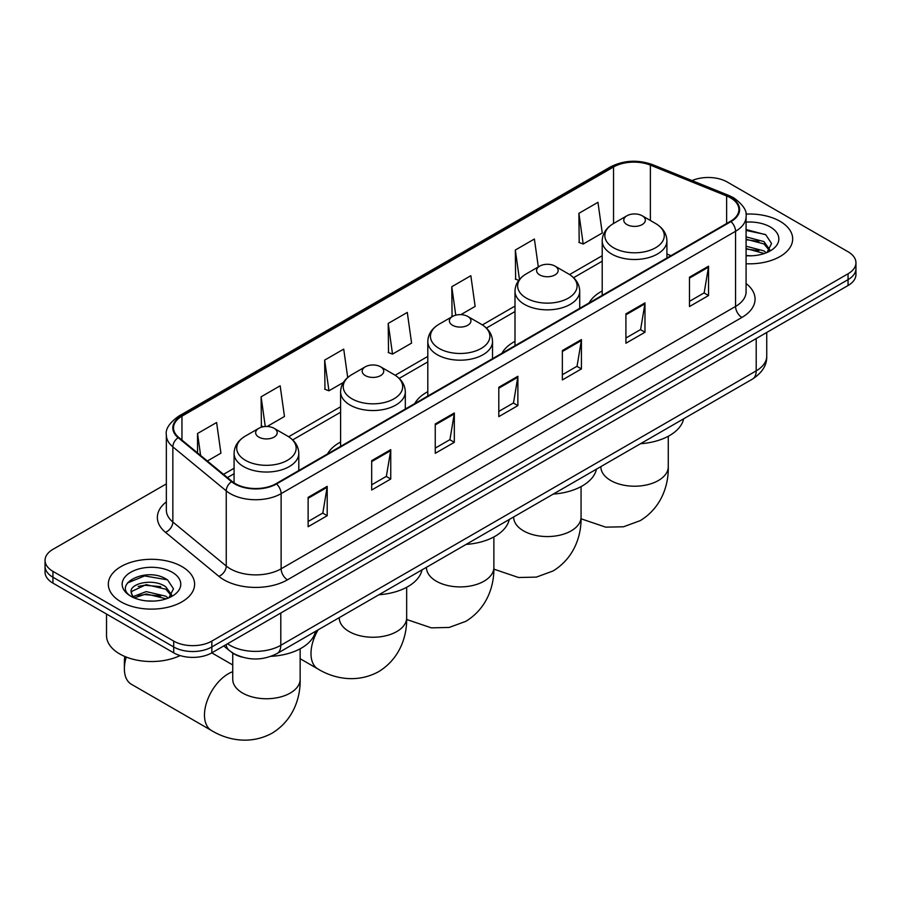 <?xml version="1.0" encoding="UTF-8"?>
<svg xmlns="http://www.w3.org/2000/svg" width="901" height="901" viewBox="0 0 901 901"><rect width="100%" height="100%" fill="white"/><g stroke="black" fill="none" stroke-linecap="round" stroke-linejoin="round"><path stroke-width="1.35" d="M340.601 442.019A47.64 27.503 0 0 0 327.525 453.946M427.806 391.676A47.64 27.503 0 0 0 414.719 403.603M515 341.333A47.64 27.503 0 0 0 501.925 353.26M602.206 290.989A47.64 27.503 0 0 0 589.119 302.905M242.2 657.144A26.962 15.565 180 0 1 231.309 652.042M166.347 483.882L52.945 549.351A26.962 15.565 0 0 0 45.05 560.366L45.05 572.101A26.962 15.565 0 0 0 52.945 583.116L173.702 652.831A26.962 15.565 0 0 0 211.836 652.831L848.055 285.516A26.962 15.565 0 0 0 855.95 274.512L855.95 268.644A26.962 15.565 0 0 1 848.055 279.648A26.962 15.565 0 0 0 855.95 268.644L855.95 262.765A26.962 15.565 0 0 0 848.055 251.762L727.298 182.047A26.962 15.565 0 0 0 692.047 180.594M45.05 560.366A26.962 15.565 0 0 0 52.945 571.369L173.702 641.095A26.962 15.565 0 0 0 211.836 641.095L211.836 646.963L848.055 279.648L211.836 646.963A26.962 15.565 0 0 1 173.702 646.963A26.962 15.565 0 0 0 211.836 646.963L211.836 652.831M52.945 571.369L52.945 577.237L173.702 646.963L52.945 577.237A26.962 15.565 0 0 1 45.05 566.233A26.962 15.565 0 0 0 52.945 577.237L52.945 583.116M780.041 221.308A43.147 24.913 0 0 0 745.915 214.1A43.147 24.913 0 0 1 780.041 221.308A43.147 24.913 0 0 1 792.677 238.923A43.147 24.913 0 0 0 780.041 221.308M181.968 566.605A43.147 24.913 0 0 0 134.947 561.199A43.147 24.913 0 0 0 108.323 584.22A43.147 24.913 0 0 0 120.959 601.823A43.147 24.913 0 0 0 167.969 607.229A43.147 24.913 0 0 0 194.605 584.22A43.147 24.913 0 0 0 181.968 566.605A43.147 24.913 0 0 0 134.947 561.199A43.147 24.913 0 0 0 108.323 584.22A43.147 24.913 0 0 0 120.959 601.823A43.147 24.913 0 0 0 167.969 607.229A43.147 24.913 0 0 0 194.605 584.22A43.147 24.913 0 0 0 181.968 566.605M730.474 197.815A28.764 16.601 180 0 1 738.899 209.561A28.764 16.601 180 0 1 730.474 221.308L276.033 483.668A28.764 16.601 180 0 1 232.131 481.449L178.736 437.424A28.764 16.601 180 0 1 173.533 427.896A28.764 16.601 180 0 1 181.957 416.161L613.536 166.989A28.764 16.601 180 0 1 650.376 165.131L726.634 195.956A28.764 16.601 180 0 1 730.474 197.815M730.981 197.522A29.485 17.018 0 0 0 727.039 195.618L650.781 164.793A29.485 17.018 0 0 0 613.029 166.696L181.45 415.868A29.485 17.018 0 0 0 178.15 437.661L231.546 481.686A29.485 17.018 0 0 0 276.539 483.961L730.981 221.601A29.485 17.018 0 0 0 730.981 197.522M308.131 497.363L308.131 526.713L327.198 515.71L327.198 486.349L308.131 497.363M308.131 521.51L322.817 513.029L327.119 487.328A7.185 4.156 -120 0 0 327.198 486.349M322.693 513.097L327.198 515.71M371.685 460.659L371.685 490.02L390.752 479.017L390.752 449.655L371.685 460.659M371.685 484.806L386.371 476.336L390.674 450.635A7.185 4.156 -120 0 0 390.752 449.655M386.247 476.404L390.752 479.017M435.251 423.966L435.251 453.327L454.318 442.312L454.318 412.962L435.251 423.966M435.251 448.112L449.937 439.643L454.239 413.931A7.185 4.156 -120 0 0 454.318 412.962M449.802 439.711L454.318 442.312M689.479 277.193L689.479 306.543L708.546 295.539L708.546 266.178L689.479 277.193M689.479 301.339L704.165 292.859L708.468 267.158A7.185 4.156 -120 0 0 708.546 266.178M704.03 292.938L708.546 295.539M625.913 313.886L625.913 343.236L644.981 332.232L644.981 302.882L625.913 313.886M625.913 338.033L640.6 329.552L644.913 303.851A7.185 4.156 -120 0 0 644.981 302.882M640.476 329.631L644.981 332.232M562.359 350.579L562.359 379.94L581.427 368.926L581.427 339.576L562.359 350.579M562.359 374.726L577.045 366.245L581.348 340.544A7.185 4.156 -120 0 0 581.427 339.576M576.922 366.324L581.427 368.926M498.805 387.272L498.805 416.634L517.872 405.619L517.872 376.269L498.805 387.272M498.805 411.419L513.491 402.938L517.793 377.237A7.185 4.156 -120 0 0 517.872 376.269M513.356 403.017L517.872 405.619M746.084 263.745A43.147 24.913 0 0 0 792.677 238.923A43.147 24.913 0 0 1 746.084 263.745M211.836 641.095L848.055 273.78A26.962 15.565 0 0 0 855.95 262.765M267.135 426.488L284.468 416.476L280.166 385.808L261.099 396.812L261.403 425.993M207.343 461.008L220.914 453.169L216.612 422.501L197.544 433.505L197.544 452.933M460.861 314.64L475.142 306.396L470.84 275.717L451.773 286.732L452.077 315.913M538.314 266.933L534.394 239.024L515.327 250.039L515.631 279.22M578.881 213.346L583.195 244.013L602.262 233.01L597.949 202.331L578.881 213.346L579.197 242.515M347.707 377.508L343.72 349.115L324.653 360.118L324.968 389.3M388.218 323.425L392.521 354.093L411.588 343.09L407.286 312.422L388.218 323.425L388.522 352.606M392.521 354.093L388.218 352.494M452.933 316.228L451.773 315.8M451.773 286.732L455.76 315.17M518.751 280.38L515.327 279.096M515.327 250.039L519.46 279.49M583.195 244.013L578.881 242.403M324.653 360.118L328.955 390.797L343.382 382.463M328.955 390.797L324.653 389.187M263.374 426.725L261.099 425.88M261.099 396.812L265.266 426.511M197.544 433.505L200.619 455.467M746.084 255.524L751.445 255.805M746.084 246.21L763.902 250.895L766.278 252.809M746.084 248.541L764.33 253.519M746.084 236.884L763.902 241.581L769.736 249.645M746.084 239.215L763.902 243.912L769.274 250.241M746.084 255.715A29.305 16.916 0 0 0 770.254 250.883A29.305 16.916 0 0 0 770.254 226.951A29.305 16.916 0 0 0 746.084 222.119M766.976 252.517L771.56 243.507L765.76 234.756L746.084 229.518M746.084 230.419L765.354 234.485M746.084 239.745L758.867 241.344M746.084 249.059L758.867 250.658M602.206 295.359L602.206 240.815A32.357 18.684 0 0 0 611.678 254.026A32.357 18.684 0 0 0 646.941 258.08A32.357 18.684 0 0 0 666.92 240.815C666.684 233.618 662.899 227.84 655.579 223.493L642.188 215.767A10.789 6.228 0 0 0 626.938 215.767A10.789 6.228 0 0 0 626.938 224.574A10.789 6.228 0 0 0 642.188 224.574A10.789 6.228 0 0 0 642.188 215.767L655.579 223.493A29.722 17.164 0 0 1 655.579 247.764A29.722 17.164 0 0 1 613.547 247.764A29.722 17.164 0 0 1 613.547 223.493L613.536 166.989M640.51 443.72A49.431 28.539 0 0 0 683.645 418.819M539.733 274.918A10.789 6.228 0 0 0 554.993 274.918A10.789 6.228 0 0 0 554.993 266.11L568.385 273.836A29.722 17.164 0 0 1 568.385 298.107A29.722 17.164 0 0 1 526.342 298.107A29.722 17.164 0 0 1 526.342 273.836C519.021 278.184 515.237 283.961 515 291.169A32.357 18.684 0 0 0 524.483 304.38A32.357 18.684 0 0 0 559.746 308.424A32.357 18.684 0 0 0 579.715 291.169C579.478 283.961 575.705 278.184 568.385 273.836L554.993 266.11A10.789 6.228 0 0 0 539.733 266.11A10.789 6.228 0 0 0 539.733 274.918M553.304 494.063A49.431 28.539 0 0 0 596.439 469.162M452.539 325.261A10.789 6.228 0 0 0 467.788 325.261A10.789 6.228 0 0 0 467.788 316.454L481.179 324.18A29.722 17.164 0 0 1 481.179 348.45A29.722 17.164 0 0 1 439.136 348.45A29.722 17.164 0 0 1 439.136 324.18C431.816 328.538 428.043 334.305 427.806 341.513A32.357 18.684 0 0 0 437.278 354.724A32.357 18.684 0 0 0 472.541 358.767A32.357 18.684 0 0 0 492.52 341.513C492.284 334.305 488.5 328.538 481.179 324.18L467.788 316.454A10.789 6.228 0 0 0 452.539 316.454A10.789 6.228 0 0 0 452.539 325.261M466.099 544.407A49.431 28.539 0 0 0 509.234 519.505M365.333 375.604A10.789 6.228 0 0 0 380.582 375.604A10.789 6.228 0 0 0 380.582 366.797L393.974 374.534A29.722 17.164 0 0 0 393.974 374.534A29.722 17.164 0 0 1 393.974 398.805A29.722 17.164 0 0 1 351.942 398.805A29.722 17.164 0 0 1 351.942 374.534C344.621 378.882 340.837 384.648 340.601 391.856A32.357 18.684 0 0 0 350.084 405.067A32.357 18.684 0 0 0 385.346 409.11A32.357 18.684 0 0 0 405.315 391.856C405.078 384.648 401.294 378.882 393.985 374.534L380.582 366.797A10.789 6.228 0 0 0 365.333 366.797A10.789 6.228 0 0 0 365.333 375.604M378.904 594.75A49.431 28.539 0 0 0 422.04 569.849M126.253 657.066A33.709 19.462 120 0 0 124.383 668.835L124.383 661.492A24.721 14.27 -60 0 1 124.867 656.502M124.383 668.835A33.709 19.462 120 0 0 131.366 684.264L211.453 730.497A33.709 19.462 -60 0 1 206.284 703.49A33.709 19.462 -60 0 1 228.302 673.79A33.709 19.462 -60 0 1 232.728 671.707M258.812 437.109A10.789 6.228 0 0 0 274.062 437.109A10.789 6.228 0 0 0 274.062 428.302L287.453 436.028A29.722 17.164 0 0 1 287.453 460.298A29.722 17.164 0 0 1 245.421 460.298A29.722 17.164 0 0 1 245.421 436.028C238.101 440.375 234.316 446.153 234.08 453.349A32.357 18.684 0 0 0 243.552 466.56A32.357 18.684 0 0 0 278.826 470.615A32.357 18.684 0 0 0 298.794 453.349C298.558 446.153 294.773 440.375 287.453 436.028L274.062 428.302A10.789 6.228 0 0 0 258.812 428.302A10.789 6.228 0 0 0 258.812 437.109M271.032 656.333A49.431 28.539 0 0 0 315.519 631.353M106.521 614.043L106.521 635.588A44.937 25.949 0 0 0 119.687 653.935A44.937 25.949 0 0 0 180.121 655.579M146.593 600.899L153.361 601.091M133.123 596.597L146.21 591.608L165.829 596.192L168.194 598.095M134.328 597.847L146.21 593.939L166.246 598.816M133.325 597.498L131.231 592.576A20.318 11.724 0 0 0 134.508 598.016M171.663 594.942L165.829 586.878C153.632 577.778 128.55 583.398 131.231 592.576L131.152 591.687M131.276 592.869L131.839 591.36L146.21 584.614L165.829 589.209L171.201 595.538M168.892 597.813L173.488 588.803L167.676 580.053C147.122 565.276 110.586 584.749 131.681 596.687L132.729 597.329M172.181 572.248A29.305 16.916 0 0 0 130.746 572.248A29.305 16.916 0 0 0 130.746 596.18A29.305 16.916 0 0 0 172.181 596.18A29.305 16.916 0 0 0 172.181 572.248M127.401 582.992L144.611 575.93L167.282 579.782M138.146 586.416L144.611 585.245L160.795 586.641M138.146 595.741L144.611 594.57L160.795 595.955M227.536 643.764A35.95 20.757 0 0 0 229.958 645.307A35.95 20.757 0 0 0 280.797 645.307L756.209 370.84A35.95 20.757 0 0 0 766.74 356.154C767.01 365.085 762.257 372.71 752.493 379.062L277.08 653.54A17.975 10.384 60 0 0 280.797 645.307L280.797 613.018M756.209 338.539L756.209 370.84A17.975 10.384 60 0 1 752.493 379.062M226.083 644.609A17.975 12.028 129.5 0 0 229.214 650.454L223.752 645.949M848.055 285.516L848.055 273.78M173.702 652.831L173.702 641.095M746.084 283.533A44.937 25.949 180 0 1 741.906 317.445L287.475 579.816A8.987 5.192 60 0 1 281.123 568.801L735.554 306.441A35.95 20.757 0 0 0 746.084 291.755L746.084 216.612A35.95 20.757 180 0 1 735.554 231.287A8.987 5.192 -120 0 0 730.981 221.601M287.475 579.816A44.937 25.949 180 0 1 223.921 579.816A44.937 25.949 180 0 1 218.887 576.347L165.48 532.322A44.937 25.949 180 0 1 166.347 501.868M230.273 568.801A35.95 20.757 0 0 0 281.123 568.801L281.123 493.647A35.95 20.757 180 0 1 226.241 490.876L172.846 446.851A35.95 20.757 180 0 1 166.347 434.946L166.347 510.101A35.95 20.757 0 0 0 172.846 522.006L226.241 566.031A35.95 20.757 0 0 0 230.273 568.801M746.084 216.612C747.289 210.992 743.156 204.73 733.696 197.815L728.965 195.517A8.987 4.212 112 0 0 727.039 195.618M728.965 195.517L652.707 164.692C637.818 159.421 623.683 160.187 610.315 166.989A8.987 5.192 60 0 1 613.029 166.696M181.45 415.868A8.987 5.192 -120 0 0 178.736 416.149C169.411 422.862 165.277 429.124 166.347 434.946M178.15 437.661A8.987 6.014 129.5 0 0 172.846 446.851L172.846 522.006A8.987 6.014 -50.5 0 1 165.48 532.322M652.707 164.692A8.987 4.212 112 0 0 650.781 164.793M231.546 481.686A8.987 6.014 129.5 0 0 226.241 490.876L226.241 566.031A8.987 6.014 -50.5 0 1 218.887 576.347M276.539 483.961A8.987 5.192 60 0 1 281.123 493.647L735.554 231.287L735.554 306.441A8.987 5.192 60 0 0 741.906 317.445M181.957 416.161L181.957 440.082M726.634 195.956L726.634 223.516M650.376 165.131L650.376 220.486M670.975 255.659L666.92 254.014M602.206 255.726L569.578 274.568M515 306.07L482.373 324.912M427.806 356.413L395.179 375.255M340.601 406.768L288.647 436.76M234.08 468.261L223.527 474.354M498.805 388.207L517.793 377.237M562.359 351.514L581.348 340.544M625.913 314.821L644.913 303.851M689.479 278.116L708.468 267.158M435.251 424.9L454.239 413.931M371.685 461.594L390.674 450.635M308.131 498.287L327.119 487.328M668.272 436.264L668.272 466.752A33.709 19.462 180 0 1 658.394 480.515A33.709 19.462 180 0 1 610.732 480.515A33.709 19.462 180 0 1 600.854 466.752L600.933 468.081M581.066 486.608L581.066 517.106A33.709 19.462 180 0 1 571.2 530.858A33.709 19.462 180 0 1 523.526 530.858A33.709 19.462 180 0 1 513.66 517.106L513.728 518.424M493.872 536.951L493.872 567.45A33.709 19.462 180 0 1 483.995 581.213A33.709 19.462 180 0 1 436.332 581.213A33.709 19.462 180 0 1 426.455 567.45L426.533 568.768M406.666 587.294L406.666 617.793A33.709 19.462 180 0 1 396.789 631.556A33.709 19.462 180 0 1 349.126 631.556A33.709 19.462 180 0 1 339.249 617.793L339.328 619.111M406.666 617.793C407.117 634.721 400.832 658.09 378.645 671.673C355.794 684.096 332.401 677.856 317.974 669.004A33.709 19.462 -60 0 1 318.098 629.855M300.146 648.799L300.146 679.298A33.709 19.462 180 0 1 290.268 693.049A33.709 19.462 180 0 1 242.606 693.049A33.709 19.462 180 0 1 232.728 679.298L232.807 680.615M277.08 653.54C262.608 660.805 248.147 660.805 233.674 653.54L229.214 650.454M766.74 356.154L766.74 332.469M610.315 166.989L178.736 416.149M602.206 261.2L573.599 277.711M515 311.543L486.405 328.054M427.806 361.887L399.199 378.409M340.601 412.23L292.679 439.902M234.08 473.735L227.435 477.575M668.272 466.752C668.722 483.679 662.438 507.06 640.251 520.632L623.56 526.77L605.754 527.164L581.055 518.796M666.92 257.99L666.92 240.815M602.206 240.815C602.442 233.618 606.227 227.84 613.547 223.493L626.938 215.767M581.066 517.106C581.528 534.034 575.232 557.404 553.045 570.986L536.354 577.113L518.548 577.507L493.849 569.139M579.715 308.333L579.715 291.169M515 345.702L515 291.169M539.733 266.11L526.342 273.836M493.872 567.45C494.322 584.377 488.038 607.747 465.84 621.33L449.16 627.456L431.354 627.851L406.644 619.483M492.52 358.688L492.52 341.513M427.806 396.046L427.806 341.513M452.539 316.454L439.136 324.18M317.974 669.004L300.146 658.71M405.315 409.031L405.315 391.856M340.601 446.389L340.601 391.856M365.333 366.797L351.942 374.534M300.146 679.298C300.596 696.214 294.312 719.595 272.125 733.166C249.273 745.6 225.881 739.361 211.453 730.497M298.794 470.525L298.794 453.349M234.08 482.88L234.08 453.349M258.812 428.302L245.421 436.028M232.728 664.949L211.791 652.865M232.728 653.079L232.728 679.298"/></g></svg>
